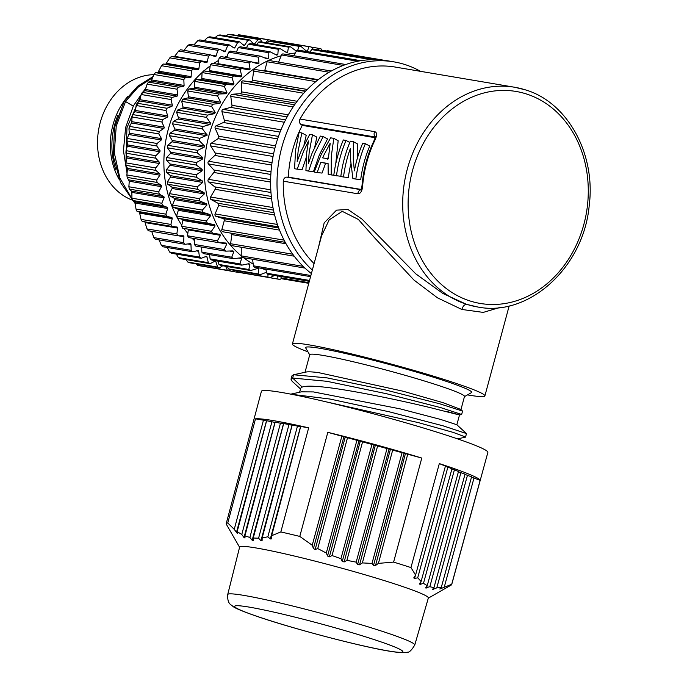 <?xml version="1.0" encoding="UTF-8"?>
<svg xmlns="http://www.w3.org/2000/svg" width="687" height="687" viewBox="0 0 687 687"><rect width="100%" height="100%" fill="white"/><g stroke="black" fill="none" stroke-linecap="round" stroke-linejoin="round"><path stroke-width="1.03" d="M201.875 252.172A117.271 97.683 99.6 0 0 203.507 253.623L233.365 258.673A117.271 97.683 -80.4 0 1 231.734 257.221L201.875 252.172L201.652 247.088M296.38 51.164L290.524 46.845A117.271 97.683 -80.4 0 0 288.428 47.12L287.638 52.315L286.479 52.538L280.279 48.708A117.271 97.683 -80.4 0 0 278.209 49.241L277.84 54.771L276.706 55.14L270.189 51.826A117.271 97.683 -80.4 0 0 268.162 52.607L268.248 58.421L267.14 58.919L260.373 56.154A117.271 97.683 -80.4 0 0 258.415 57.184L258.965 63.213L257.908 63.848L250.927 61.667A117.271 97.683 -80.4 0 0 249.055 62.921L250.102 69.104L249.098 69.868L212.094 63.23A117.271 97.683 99.6 0 0 210.334 64.707L209.544 70.589A0.979 0.816 -80.4 0 1 208.608 71.465L203.695 70.881A117.271 97.683 99.6 0 0 202.064 72.564L201.798 78.473A0.979 0.816 -80.4 0 1 200.939 79.452L195.975 79.494A117.271 97.683 99.6 0 0 194.49 81.358L194.739 87.232A0.979 0.816 -80.4 0 1 193.966 88.305L189.002 88.966A117.271 97.683 99.6 0 0 187.68 90.993L188.444 96.764A0.979 0.816 -80.4 0 1 187.766 97.923L182.854 99.186A117.271 97.683 99.6 0 0 181.712 101.358L182.991 106.966A0.979 0.816 -80.4 0 1 182.407 108.194L177.607 110.057A117.271 97.683 99.6 0 0 176.645 112.342L178.422 117.726A0.979 0.816 -80.4 0 1 177.95 119.014L173.304 121.453A117.271 97.683 99.6 0 0 172.549 123.823L174.807 128.924A0.979 0.816 -80.4 0 1 174.446 130.255L170.015 133.244A117.271 97.683 99.6 0 0 169.466 135.683L172.171 140.44A0.979 0.816 -80.4 0 1 171.93 141.805L167.757 145.309A117.271 97.683 99.6 0 0 167.422 147.791L197.281 152.84L202.751 157.598L202.631 158.972L196.422 162.561A117.271 97.683 -80.4 0 0 196.302 165.052L202.158 169.371L202.158 170.745L196.293 174.764A117.271 97.683 -80.4 0 0 196.405 177.246L202.605 181.085L202.725 182.441L197.246 186.847A117.271 97.683 -80.4 0 0 197.573 189.286L204.082 192.6L204.322 193.932L199.264 198.663A117.271 97.683 -80.4 0 0 199.805 201.033L206.581 203.799L206.933 205.078L202.33 210.093A117.271 97.683 -80.4 0 0 203.077 212.369L210.059 214.55L210.531 215.77L206.401 221.008A117.271 97.683 -80.4 0 0 207.354 223.163L214.49 224.743L215.074 225.894L211.433 231.287A117.271 97.683 -80.4 0 0 212.575 233.297L219.831 234.267L220.51 235.332L217.384 240.811A117.271 97.683 -80.4 0 0 218.698 242.657L226.006 243.018L226.787 243.979L224.177 249.493A117.271 97.683 -80.4 0 0 225.654 251.15L232.962 250.884L233.829 251.743L231.734 257.221M167.422 147.791L170.548 152.153A0.979 0.816 -80.4 0 1 170.428 153.527L166.555 157.512A117.271 97.683 99.6 0 0 166.443 160.002L169.955 163.927A0.979 0.816 -80.4 0 1 169.955 165.301L166.434 169.723A117.271 97.683 99.6 0 0 166.537 172.197L170.402 175.64A0.979 0.816 -80.4 0 1 170.522 176.997L167.388 181.797A117.271 97.683 99.6 0 0 167.714 184.236L171.879 187.156A0.979 0.816 -80.4 0 1 172.119 188.487L169.406 193.622A117.271 97.683 99.6 0 0 169.947 195.984L174.369 198.354A0.979 0.816 -80.4 0 1 174.73 199.634L172.463 205.044A117.271 97.683 99.6 0 0 173.218 207.319L177.856 209.106A0.979 0.816 -80.4 0 1 178.328 210.325L176.533 215.958A117.271 97.683 99.6 0 0 177.486 218.114L182.287 219.299A0.979 0.816 -80.4 0 1 182.862 220.45L181.574 226.238A117.271 97.683 99.6 0 0 182.716 228.247L212.575 233.297M188.152 229.166A0.979 0.816 -80.4 0 1 188.307 229.887L187.517 235.77A117.271 97.683 99.6 0 0 188.839 237.608L218.698 242.657M194.576 238.578L194.309 244.443A117.271 97.683 99.6 0 0 195.795 246.101L225.654 251.15M209.561 254.654L210.119 258.87A117.271 97.683 99.6 0 0 211.879 260.107L241.747 265.156A117.271 97.683 -80.4 0 1 239.986 263.92L241.558 258.544L238.612 258.046M218.217 261.172L218.973 264.461A117.271 97.683 99.6 0 0 220.836 265.465L250.703 270.515A117.271 97.683 -80.4 0 1 248.831 269.51L249.896 264.297L247.706 263.928M227.56 266.599L228.316 268.892A117.271 97.683 99.6 0 0 230.274 269.647L260.133 274.688A117.271 97.683 -80.4 0 1 258.175 273.933L258.741 268.952L257.032 268.66M237.513 270.867L238.063 272.095A117.271 97.683 99.6 0 0 240.089 272.602L269.948 277.651A117.271 97.683 -80.4 0 1 267.921 277.144L267.99 274.336M248.033 273.941L277.96 279.111L277.711 275.976M371.332 59.683L311.769 49.61A1.76 1.468 99.6 0 1 313.1 49.043L311.022 46.939L281.163 41.89A117.271 97.683 99.6 0 0 279.094 41.649L278.312 42.448M311.022 46.939A117.271 97.683 -80.4 0 0 308.952 46.69L307.424 51.07L306.273 51.01L300.812 46.252L270.944 41.203A117.271 97.683 99.6 0 0 268.849 41.22L267.475 42.946M290.524 46.845L260.656 41.795A117.271 97.683 99.6 0 0 258.561 42.07L256.818 44.741M280.279 48.708L250.42 43.659A117.271 97.683 99.6 0 0 248.342 44.191L246.435 47.807M270.189 51.826L240.33 46.776A117.271 97.683 99.6 0 0 238.303 47.558L236.405 52.109M260.373 56.154L230.506 51.113A117.271 97.683 99.6 0 0 228.548 52.135L226.822 57.588M250.927 61.667L221.059 56.617A117.271 97.683 99.6 0 0 219.187 57.88L217.899 63.659A0.979 0.816 -80.4 0 1 217.642 64.166M167.757 145.309L197.616 150.359L204.133 147.25L171.93 141.805M197.281 152.84A117.271 97.683 -80.4 0 1 197.616 150.359M233.365 258.673L241.017 257.805M240.622 257.805L241.558 258.544M241.747 265.156L248.892 263.688L249.896 264.297L248.892 263.688M250.703 270.515L257.685 268.471L258.741 268.952L257.685 268.471M260.133 274.688L266.917 272.104M269.948 277.651L274.568 275.453M281.601 278.45L280.03 279.351A117.271 97.683 -80.4 0 1 277.96 279.111M265.998 269.991A111.414 92.797 -80.4 0 1 261.919 268.411M253.211 264.109A111.414 92.797 -80.4 0 1 243.645 257.728M241.24 255.804A111.414 92.797 -80.4 0 1 208.934 135.571A111.414 92.797 -80.4 0 1 267.629 60.885M172.549 123.823L202.416 128.873L207.216 135.133L199.874 138.293A117.271 97.683 -80.4 0 0 199.324 140.732L204.374 145.884L204.133 147.25M199.324 140.732L169.466 135.683M170.015 133.244L199.874 138.293M322.521 50.632L321.061 48.897A117.271 97.683 -80.4 0 0 319.034 48.399L318.33 49.928M306.093 50.847L307.424 51.07L306.273 51.01M297.789 50.082L298.708 46.269A117.271 97.683 -80.4 0 1 300.812 46.252M285.552 51.963L287.638 52.315L286.479 52.538M209.544 70.589L241.755 76.034L240.192 69.756A117.271 97.683 -80.4 0 1 241.953 68.279M241.755 76.034L240.819 76.91L233.563 75.931A117.271 97.683 -80.4 0 0 231.931 77.614L234.009 83.917L233.142 84.896L225.834 84.544A117.271 97.683 -80.4 0 0 224.348 86.407L226.95 92.676L226.169 93.75L218.861 94.007A117.271 97.683 -80.4 0 0 217.539 96.043L220.656 102.208L219.969 103.368L212.712 104.235A117.271 97.683 -80.4 0 0 211.57 106.408L215.194 112.41L214.61 113.638L207.465 115.107A117.271 97.683 -80.4 0 0 206.512 117.391L210.634 123.171L210.153 124.459L203.172 126.494A117.271 97.683 -80.4 0 0 202.416 128.873M268.557 60.447A111.414 92.797 -80.4 0 1 281.232 55.741M286.316 54.471A111.414 92.797 -80.4 0 1 295.29 53.036M326.986 51.036L322.177 50.228M319.034 48.399L311.151 47.059M308.952 46.69L279.094 41.649M298.708 46.269L268.849 41.22M288.428 47.12L258.561 42.07M278.209 49.241L248.342 44.191M268.162 52.607L238.303 47.558M258.415 57.184L228.548 52.135M249.055 62.921L219.187 57.88M240.192 69.756L210.334 64.707M203.695 70.881L233.563 75.931M231.931 77.614L202.064 72.564M195.975 79.494L225.834 84.544M224.348 86.407L194.49 81.358M189.002 88.966L218.861 94.007M217.539 96.043L187.68 90.993M182.854 99.186L212.712 104.235M211.57 106.408L181.712 101.358M177.607 110.057L207.465 115.107M206.512 117.391L176.645 112.342M173.304 121.453L203.172 126.494M281.284 278.63L282.005 278.75M238.063 272.095L267.921 277.144M228.316 268.892L258.175 273.933M218.973 264.461L248.831 269.51M210.119 258.87L239.986 263.92M383.981 60.258L327.982 50.795A1.76 1.468 99.6 0 0 326.823 51.173L326.651 51.327M311.769 49.61L309.803 52.083M360.761 60.705L298.038 50.099A1.76 1.468 99.6 0 0 296.552 50.89L293.71 55.724M345.767 64.518L283.156 53.938A1.76 1.468 99.6 0 0 281.55 54.969L278.57 62.113M331.306 71.027L268.823 60.465A1.76 1.468 99.6 0 0 267.131 61.753L264.744 70.615A1.76 1.468 -80.4 0 1 264.555 71.07M255.555 69.559A1.76 1.468 99.6 0 0 253.64 71.079L252.43 80.19A1.76 1.468 -80.4 0 1 250.738 81.762L243.138 80.868A1.76 1.468 99.6 0 0 241.429 82.715L241.42 91.852A1.76 1.468 -80.4 0 1 239.943 93.707L232.24 94.248A1.76 1.468 99.6 0 0 230.78 96.369L231.974 105.309A1.76 1.468 -80.4 0 1 230.746 107.395L223.138 109.362A1.76 1.468 99.6 0 0 221.961 111.706L224.331 120.234A1.76 1.468 -80.4 0 1 223.387 122.501L216.053 125.841A1.76 1.468 99.6 0 0 215.194 128.357L218.681 136.249A1.76 1.468 -80.4 0 1 218.037 138.654L211.167 143.282A1.76 1.468 99.6 0 0 210.643 145.902L215.16 152.978A1.76 1.468 -80.4 0 1 214.833 155.442L208.599 161.247A1.76 1.468 99.6 0 0 208.419 163.918L213.855 169.998A1.76 1.468 -80.4 0 1 213.855 172.471L208.401 179.307A1.76 1.468 99.6 0 0 208.573 181.952L214.799 186.881A1.76 1.468 -80.4 0 1 215.125 189.303L210.583 197.014A1.76 1.468 99.6 0 0 211.107 199.565L217.968 203.232A1.76 1.468 -80.4 0 1 218.612 205.533L215.1 213.923A1.76 1.468 99.6 0 0 215.958 216.319L223.284 218.629A1.76 1.468 -80.4 0 1 224.228 220.767L221.832 229.621A1.76 1.468 99.6 0 0 223.009 231.811L285.242 242.331L222.94 231.802M231.51 233.245A1.76 1.468 -80.4 0 1 231.837 234.619L230.617 243.73A1.76 1.468 99.6 0 0 231.785 245.637L294.208 256.191M241.249 247.234L241.24 255.89A1.76 1.468 99.6 0 0 242.425 257.522L304.976 268.093M252.558 259.239L253.434 265.809A1.76 1.468 99.6 0 0 254.602 267.174L310.576 276.638M265.74 269.055L266.899 273.246A1.76 1.468 99.6 0 0 268.016 274.345L309.313 281.327M280.631 276.475L281.309 278.012A1.76 1.468 99.6 0 0 282.331 278.862L308.772 283.327M312.345 270.077A116.318 96.884 -80.4 0 1 281.816 147.319A116.318 96.884 -80.4 0 1 393.866 61.856L387.468 60.774A116.318 96.884 99.6 0 0 375.849 59.666A116.318 96.884 99.6 0 0 360.555 60.739A116.318 96.884 99.6 0 0 345.449 64.63A116.318 96.884 99.6 0 0 330.894 71.259A116.318 96.884 99.6 0 0 317.257 80.456A116.318 96.884 99.6 0 0 304.873 91.989A116.318 96.884 99.6 0 0 294.036 105.575A116.318 96.884 99.6 0 0 285.036 120.886A116.318 96.884 99.6 0 0 278.072 137.537A116.318 96.884 99.6 0 0 275.41 146.237A116.318 96.884 99.6 0 0 273.323 155.125A116.318 96.884 99.6 0 0 270.918 173.21A116.318 96.884 99.6 0 0 270.893 191.355A116.318 96.884 99.6 0 0 273.271 209.106A116.318 96.884 99.6 0 0 277.977 226.023A116.318 96.884 99.6 0 0 284.907 241.704A116.318 96.884 99.6 0 0 293.881 255.753A116.318 96.884 99.6 0 0 304.676 267.827A116.318 96.884 99.6 0 0 311.4 273.581M281.696 148.22A1.76 1.468 99.6 0 0 281.73 147.31M393.866 61.856A116.318 96.884 -80.4 0 1 420.504 71.336M318.459 247.44L324.17 222.914L336.51 210.153L347.957 209.501L362.032 219.136L415.755 273.821L442.866 293.469L466.567 304.35L477.491 306.952A111.414 92.797 -80.4 0 1 467.1 304.444A111.414 92.797 -80.4 0 1 465.949 304.075A111.414 92.797 -80.4 0 1 407.305 169.105A111.414 92.797 -80.4 0 1 514.632 87.249L395.18 67.051A111.414 92.797 99.6 0 0 300.039 119.049A3.907 3.255 99.6 0 0 300.949 124.467L302.271 125.386A105.549 87.91 99.6 0 0 292.525 150.384A105.549 87.91 99.6 0 0 288.317 177.126L286.737 177.134A3.907 3.255 99.6 0 0 283.276 181.179A111.414 92.797 99.6 0 0 314.088 263.619M307.965 351.856A99.684 6.338 15.1 0 1 292.404 343.981L321.568 235.899L329.15 219.892L342.263 211.347L358.348 219.428L374.827 238.054L414.012 280.098L437.507 297.84L461.836 309.459L483.227 312.396L499.586 307.544M376.047 137.271L375.411 136.447L374.578 139.504A3.907 0.713 -154.2 0 1 375.274 139.418C377.206 134.935 377.008 132.351 374.69 131.664L300.039 119.049M283.276 181.179L357.927 193.794C360.503 193.734 362.058 191.278 362.59 186.452L361.955 186.271L360.812 189.998L361.594 189.767M361.173 189.449L288.317 177.126M302.271 125.386L375.248 137.726M304.015 144.888L306.222 135.348L301.868 132.96L298.192 150.659L297.162 161.436L301.121 151.157L309.777 134.3L312.473 134.755L316.827 137.134L314.809 146.829M308.609 171.097L313.47 171.621L319.352 154.918L327.536 138.946L323.182 136.567L314.68 153.45L308.609 171.097L305.913 170.642L306.771 152.11L308.532 140.964L303.448 151.552L297.239 169.174L294.551 168.719L295.599 150.221L299.068 132.488L301.868 132.96M297.239 169.174L302.1 169.698L306.273 157.435M335.737 163.953L338.167 140.749L333.813 138.362L331.297 156.258L331.203 174.919L328.197 174.412L328.094 163.549L320.812 162.312L328.085 163.815M320.812 162.312L317.179 172.549L322.04 173.072L325.578 163.394M357.695 157.143L357.695 144.047L353.341 141.659L353.298 159.977L354.38 170.857A111.414 92.797 99.6 0 1 356.725 160.552A111.414 92.797 99.6 0 1 362.71 143.248L365.407 143.703L369.761 146.082A105.549 87.91 99.6 0 0 364.084 162.484A105.549 87.91 99.6 0 0 360.718 179.608L355.857 179.084A111.414 92.797 -80.4 0 1 359.413 161.007A111.414 92.797 -80.4 0 1 365.407 143.703M350.868 163.807A105.549 87.91 99.6 0 0 348.369 177.521L343.509 176.997A111.414 92.797 -80.4 0 1 347.072 158.92A111.414 92.797 -80.4 0 1 350.318 148.572L350.559 159.513L352.878 178.586L355.857 179.084M312.473 134.755L309.159 152.514L308.334 163.626L312.13 153.021L320.348 136.086L323.182 136.567M317.179 172.549L314.174 172.042L321.207 154.549L330.653 137.829L333.813 138.362M333.813 175.202L331.203 174.919M323.955 155.013L322.65 157.873L328.326 158.834L330.198 143.188L323.955 155.013M327.356 159.195L328.626 156.49M340.846 176.284L333.788 175.357A111.414 92.797 99.6 0 1 337.351 157.28A111.414 92.797 99.6 0 1 343.337 139.968L346.033 140.423L349.803 142.492M336.484 175.812A111.414 92.797 -80.4 0 1 340.048 157.735A111.414 92.797 -80.4 0 1 346.033 140.423M343.509 176.997L340.812 176.542A111.414 92.797 99.6 0 1 344.376 158.465A111.414 92.797 99.6 0 1 350.361 141.161L353.341 141.659M292.404 343.981A99.684 6.338 15.1 0 1 344.496 352.251A99.684 6.338 15.1 0 1 443.038 379.147A99.684 6.338 15.1 0 1 484.885 395.918A99.684 6.338 15.1 0 1 467.486 394.896M464.446 396.631L471.419 392.646A86.004 5.47 -164.9 0 0 435.575 377.884A86.004 5.47 -164.9 0 0 320.133 348.343A86.004 5.47 -164.9 0 0 305.698 347.923L309.708 354.878M460.943 409.624L464.489 396.476A80.139 5.101 -164.9 0 0 430.852 382.994A80.139 5.101 -164.9 0 0 323.276 355.462A80.139 5.101 -164.9 0 0 309.751 354.724L305.011 372.277M292.155 381.302L291.005 379.207L291.898 375.909L293.547 374.758L306.265 372.01C308.343 371.615 312.465 371.83 318.648 372.646L403.226 391.247L442.969 402.651L460.702 409.4L462.514 411.058L461.69 414.467L459.5 414.991L456.855 424.772M291.005 379.207L292.662 378.056L293.547 374.758L327.064 377.884L385.605 390.001L439.517 403.733L462.514 411.058M446.73 411.427C467.795 417.043 462.257 415.755 430.096 407.58C396.193 399.379 339.455 387.537 314.947 386.343C308.669 385.974 304.418 386.214 302.203 387.073L292.662 378.056L326.909 381.302L386.772 393.788L440.736 407.631L461.698 414.467M291.571 394.295L329.94 399.035L389.658 411.899L443.381 425.914L466.49 433.574L456.803 424.712L440.401 419.371L400.392 408.92L313.444 391.925L301.43 391.83L290.781 394.14M466.49 433.574L465.528 437.138L457.542 438.873M413.746 577.93L415.575 575.088L445.425 466.104L439.319 463.596A117.168 7.454 15.1 0 1 480.144 480.359L451.702 584.311A116.799 7.428 15.1 0 1 451.702 584.577L487.864 452.415A117.271 7.463 -164.9 0 0 409.005 423.733A117.271 7.463 -164.9 0 0 281.129 392.38A117.271 7.463 -164.9 0 0 261.412 391.315L226.186 523.726A116.799 7.428 15.1 0 1 227.775 522.987L255.495 418.847A117.168 7.454 15.1 0 1 273.589 420.659A117.168 7.454 15.1 0 1 308.661 427.821L280.846 531.944L271.674 535.68L300.708 426.481L308.661 427.821M239.583 547.256L226.186 523.992A116.799 7.428 15.1 0 1 226.186 523.726M227.715 594.538L239.634 547.067A97.726 6.217 15.1 0 1 256.062 547.96A97.726 6.217 15.1 0 1 387.21 581.503A97.726 6.217 15.1 0 1 428.345 597.991L414.768 645.007A96.876 6.166 15.1 0 0 350.061 621.443A96.876 6.166 15.1 0 0 244.469 595.5A96.876 6.166 15.1 0 0 243.997 595.414A96.876 6.166 15.1 0 0 227.715 594.538C227.234 604.405 231.158 604.431 232.893 606.389C234.696 608.021 242.21 611.172 255.435 615.835C289.785 627.849 360.143 646.45 389.108 651.13C403.922 653.526 406.06 652.521 407.262 652.178C409.091 652.659 411.59 650.271 414.768 645.007M227.775 522.987L234.241 529.359L237.316 533.395L237.161 531.626L241.781 534.46L243.988 537.552L244.984 538.015L244.924 535.912L249.879 537.449L252.163 540.257L252.919 540.858L253.237 540.437L252.919 540.858M234.241 529.359L263.447 420.186L255.495 418.847M266.573 420.985L263.447 420.186M237.161 531.626L266.642 420.727L275.092 422.428M244.924 535.912L275.161 422.162L283.611 423.862M300.64 426.739L292.19 425.038L262.185 537.904L262.099 540.609L260.948 540.712L258.578 538.213L288.995 424.497L292.121 425.296M258.578 538.213L253.263 538.015L283.679 423.604L288.995 424.497M249.879 537.449L280.485 423.063M241.781 534.46L271.966 421.629M253.263 538.015L253.237 540.437M271.494 538.848L270.317 538.96L267.853 536.805L297.514 425.94M267.853 536.805L262.185 537.904M271.674 535.68L271.528 538.599M280.846 531.944A116.799 7.428 15.1 0 1 299.781 536.418L327.802 432.338A117.168 7.454 15.1 0 1 421.784 458.066L393.599 562.103A116.799 7.428 15.1 0 1 402.556 564.886A116.799 7.428 15.1 0 1 410.955 567.574L439.319 463.596M451.702 584.577A116.799 7.428 15.1 0 1 451.35 584.972L428.284 598.171M451.702 584.311L439.809 589.017M439.92 588.871L441.269 587.514L436.786 587.857L432.381 589.575M432.518 589.36L433.952 587.668L429.83 586.715L425.562 587.926M425.708 587.668L427.237 585.65L423.475 583.366L420.264 584.336L419.353 584.019M419.508 583.71L421.114 581.425L417.705 577.836L414.587 578.463L413.918 577.587M415.575 575.088L410.955 567.574M393.599 562.103L378.417 563.374L375.531 565.487L373.496 565.513L372.002 563.426L362.384 562.911L359.55 564.808L357.575 564.568L356.175 562.146L346.909 560.334L344.153 561.957L342.255 561.434L340.932 558.694L332.036 555.543L329.365 556.848L327.544 556.041L326.299 553.026L317.746 548.569L315.161 549.54L313.427 548.484L312.233 545.246L299.781 536.418M312.233 545.246L341.86 436.185L327.802 432.338M317.746 548.569L347.502 437.731L341.86 436.185M421.784 458.066L347.502 437.731M332.036 555.543L362.556 441.853M340.932 558.694L371.968 444.429M326.299 553.026L356.914 440.307M346.909 560.334L377.618 445.975M356.175 562.146L387.021 448.551M362.384 562.911L392.672 450.097M372.002 563.426L402.075 452.673M378.417 563.374L407.726 454.219M417.705 577.836L447.872 467.108L445.348 466.37M427.237 585.65L458.504 471.471L451.891 469.058M421.114 581.425L451.96 468.792L447.872 467.108M480.144 480.359L471.505 477.113M441.269 587.514L471.583 476.847L464.97 474.425M433.952 587.668L465.039 474.159L458.427 471.746M423.475 583.366L454.416 469.796M429.83 586.715L460.96 472.484M436.786 587.857L467.495 475.164M444.326 586.887L474.039 477.851M299.635 392.217L300.734 388.138L302.203 387.073M325.423 401.68L418.289 422.599L453.119 432.372L465.692 437.044M194.309 244.443L224.177 249.493M187.517 235.77L217.384 240.811M181.574 226.238L211.433 231.287M207.354 223.163L177.486 218.114M176.533 215.958L206.401 221.008M203.077 212.369L173.218 207.319M172.463 205.044L202.33 210.093M199.805 201.033L169.947 195.984M169.406 193.622L199.264 198.663M197.573 189.286L167.714 184.236M167.388 181.797L197.246 186.847M196.405 177.246L166.537 172.197M166.434 169.723L196.293 174.764M196.302 165.052L166.443 160.002M166.555 157.512L196.422 162.561M227.32 56.016A107.498 89.542 99.6 0 0 224.675 57.227M218.621 60.422A107.498 89.542 99.6 0 0 213.666 63.496M210.17 65.943A107.498 89.542 99.6 0 0 203.919 70.916M202.15 72.479A107.498 89.542 99.6 0 0 168.324 129.165A107.498 89.542 99.6 0 0 181.789 225.284M183.97 228.462A107.498 89.542 99.6 0 0 187.826 233.46M191.974 238.14A107.498 89.542 99.6 0 0 194.481 240.682M222.674 265.775L219.608 267.844A117.271 97.683 -80.4 0 1 217.65 267.088L215.873 261.704A0.979 0.816 99.6 0 0 214.816 261.223L210.17 263.662A117.271 97.683 -80.4 0 1 208.307 262.657L207.019 257.05A0.979 0.816 99.6 0 0 206.023 256.44L201.214 258.303A117.271 97.683 -80.4 0 1 199.453 257.067L198.689 251.296A0.979 0.816 99.6 0 0 197.753 250.557L192.841 251.82A117.271 97.683 -80.4 0 1 191.209 250.369L190.952 244.503A0.979 0.816 99.6 0 0 190.093 243.645L185.129 244.297A117.271 97.683 -80.4 0 1 183.644 242.64L183.91 236.732A0.979 0.816 99.6 0 0 183.137 235.77L178.173 235.804A117.271 97.683 -80.4 0 1 176.851 233.966L177.641 228.084A0.979 0.816 99.6 0 0 176.963 227.019L172.051 226.444A117.271 97.683 -80.4 0 1 170.908 224.434L172.205 218.646A0.979 0.816 99.6 0 0 171.621 217.496L166.821 216.311A117.271 97.683 -80.4 0 1 165.868 214.155L167.662 208.53A0.979 0.816 99.6 0 0 167.19 207.302L162.553 205.516A117.271 97.683 -80.4 0 1 161.797 203.24L164.064 197.83A0.979 0.816 99.6 0 0 163.704 196.551L159.281 194.181A117.271 97.683 -80.4 0 1 158.74 191.819L161.454 186.684A0.979 0.816 99.6 0 0 161.213 185.353L157.048 182.433A117.271 97.683 -80.4 0 1 156.722 179.994L159.856 175.194A0.979 0.816 99.6 0 0 159.736 173.837L155.872 170.393A117.271 97.683 -80.4 0 1 155.769 167.92L159.29 163.497A0.979 0.816 99.6 0 0 159.29 162.123L155.777 158.199A117.271 97.683 -80.4 0 1 155.889 155.709L159.762 151.724A0.979 0.816 99.6 0 0 159.882 150.35L156.756 145.988A117.271 97.683 -80.4 0 1 157.091 143.506L161.265 140.002A0.979 0.816 99.6 0 0 161.505 138.637L158.8 133.888A117.271 97.683 -80.4 0 1 159.35 131.44L163.781 128.452A0.979 0.816 99.6 0 0 164.141 127.121L161.892 122.02A117.271 97.683 -80.4 0 1 162.639 119.65L167.285 117.211A0.979 0.816 99.6 0 0 167.757 115.923L165.979 110.538A117.271 97.683 -80.4 0 1 166.941 108.254L171.741 106.391A0.979 0.816 99.6 0 0 172.325 105.163L171.046 99.555A117.271 97.683 -80.4 0 1 172.188 97.382L177.1 96.12A0.979 0.816 99.6 0 0 177.778 94.961L177.014 89.19A117.271 97.683 -80.4 0 1 178.337 87.163L183.3 86.502A0.979 0.816 99.6 0 0 184.073 85.428L183.824 79.555A117.271 97.683 -80.4 0 1 185.31 77.691L190.273 77.648A0.979 0.816 99.6 0 0 191.132 76.669L191.398 70.761A117.271 97.683 -80.4 0 1 193.038 69.086L197.942 69.662A0.979 0.816 99.6 0 0 198.878 68.786L199.668 62.912A117.271 97.683 -80.4 0 1 201.428 61.426L206.229 62.62A0.979 0.816 99.6 0 0 207.234 61.864L208.53 56.076A117.271 97.683 -80.4 0 1 210.394 54.814L215.04 56.6A0.979 0.816 99.6 0 0 216.096 55.965L217.882 50.331A117.271 97.683 -80.4 0 1 219.849 49.309L224.271 51.671A0.979 0.816 99.6 0 0 225.37 51.173L227.637 45.754A117.271 97.683 -80.4 0 1 229.664 44.973L233.829 47.892A0.979 0.816 99.6 0 0 234.963 47.523L237.676 42.388A117.271 97.683 -80.4 0 1 239.754 41.855L243.61 45.29A0.979 0.816 99.6 0 0 244.761 45.067L247.895 40.267A117.271 97.683 -80.4 0 1 249.991 39.992L253.503 43.916A0.979 0.816 99.6 0 0 254.662 43.831L258.183 39.417A117.271 97.683 -80.4 0 1 260.279 39.399L262.176 42.053M265.706 42.646L268.428 39.846A117.271 97.683 -80.4 0 1 270.498 40.086L271.15 41.237M277.582 42.319L278.51 41.546A117.271 97.683 -80.4 0 1 279.059 41.675M239.531 272.473L239.505 272.499A117.271 97.683 -80.4 0 1 237.427 272.258L236.551 270.704M230.712 269.716L229.424 270.798A117.271 97.683 -80.4 0 1 227.397 270.3L225.619 266.273M162.639 119.65L132.78 114.6A117.271 97.683 99.6 0 0 132.024 116.979L131.827 122.389L129.482 126.391A117.271 97.683 99.6 0 0 128.941 128.838L129.302 133.192L127.224 138.456L157.091 143.506M127.224 138.456A117.271 97.683 99.6 0 0 126.897 140.938L156.756 145.988M155.889 155.709L126.03 150.659L127.679 144.905L126.897 140.938M126.03 150.659A117.271 97.683 99.6 0 0 125.919 153.158L155.777 158.199M155.769 167.92L125.901 162.871L127.086 156.679L125.919 153.158M125.901 162.871A117.271 97.683 99.6 0 0 126.013 165.344L155.872 170.393M156.722 179.994L126.855 174.945L127.533 168.392L126.013 165.344M126.855 174.945A117.271 97.683 99.6 0 0 127.181 177.383L157.048 182.433M158.74 191.819L128.873 186.77L129.25 181.239L127.181 177.383M128.873 186.77A117.271 97.683 99.6 0 0 129.414 189.131L159.281 194.181M161.797 203.24L131.938 198.2L131.861 192.386L131.5 191.106L129.414 189.131M131.938 198.2A117.271 97.683 99.6 0 0 132.685 200.467L162.553 205.516M165.868 214.155L136.009 209.106L134.987 201.858L132.685 200.467M136.009 209.106A117.271 97.683 99.6 0 0 136.962 211.261L166.821 216.311M170.908 224.434L141.05 219.385L139.418 212.051L136.962 211.261M141.05 219.385A117.271 97.683 99.6 0 0 142.183 221.394L172.051 226.444M144.751 221.575L146.992 228.917L176.851 233.966M146.992 228.917A117.271 97.683 99.6 0 0 148.315 230.755L178.173 235.804M151.707 231.287L153.785 237.59L183.644 242.64M153.785 237.59A117.271 97.683 99.6 0 0 155.271 239.248L185.129 244.297M159.092 239.892L161.342 245.319L191.209 250.369M161.342 245.319A117.271 97.683 99.6 0 0 162.974 246.779L192.841 251.82M167.31 247.509L169.595 252.017L199.453 257.067M169.595 252.017A117.271 97.683 99.6 0 0 171.355 253.254L201.214 258.303M176.31 254.087L178.44 257.608L208.307 262.657M178.44 257.608A117.271 97.683 99.6 0 0 180.312 258.613L210.17 263.662M186.022 259.574L187.791 262.039L217.65 267.088M187.791 262.039A117.271 97.683 99.6 0 0 189.749 262.795L219.608 267.844M196.413 263.92L197.53 265.251L227.397 270.3M197.53 265.251A117.271 97.683 99.6 0 0 199.556 265.749L229.424 270.798M207.448 267.08L237.427 272.258M278.51 41.546L270.566 40.198M268.428 39.846L238.561 34.797A117.271 97.683 99.6 0 1 240.639 35.037L270.498 40.086M237.307 35.518L238.561 34.797M258.183 39.417L228.324 34.367A117.271 97.683 99.6 0 1 230.42 34.35L260.279 39.399M226.023 35.939L228.324 34.367M247.895 40.267L218.037 35.217A117.271 97.683 99.6 0 1 220.132 34.943L249.991 39.992M214.979 37.665L218.037 35.217M237.676 42.388L207.817 37.338A117.271 97.683 99.6 0 1 209.887 36.806L239.754 41.855M204.254 40.67L207.817 37.338M227.637 45.754L197.779 40.713A117.271 97.683 99.6 0 1 199.805 39.923L229.664 44.973M193.906 44.921L197.779 40.713M217.882 50.331L188.023 45.29A117.271 97.683 99.6 0 1 189.981 44.26L219.849 49.309M183.893 50.52L188.023 45.29M208.53 56.076L178.663 51.027A117.271 97.683 99.6 0 1 180.535 49.765L210.394 54.814M174.026 57.176L178.663 51.027M199.668 62.912L169.801 57.863A117.271 97.683 99.6 0 1 171.57 56.377L201.428 61.426M193.038 69.086L163.171 64.037L165.739 64.217L169.801 57.863M163.171 64.037A117.271 97.683 99.6 0 0 161.539 65.712L191.398 70.761M185.31 77.691L155.442 72.642L158.07 72.204L161.539 65.712M155.442 72.642A117.271 97.683 99.6 0 0 153.957 74.505L183.824 79.555M178.337 87.163L148.469 82.114L151.097 81.057L153.957 74.505M148.469 82.114A117.271 97.683 99.6 0 0 147.147 84.14L177.014 89.19M172.188 97.382L142.329 92.333L144.897 90.675L147.147 84.14M142.329 92.333A117.271 97.683 99.6 0 0 141.179 94.505L171.046 99.555M166.941 108.254L137.074 103.205L139.538 100.946L141.179 94.505M137.074 103.205A117.271 97.683 99.6 0 0 136.12 105.489L165.979 110.538M132.78 114.6L135.554 110.478L136.12 105.489M161.892 122.02L132.024 116.979M129.482 126.391L159.35 131.44M133.261 106.124L125.558 101.539L116.24 126.15L114.282 152.669L119.882 178.079L132.333 199.402M133.888 201.197L135.425 202.863M140.869 95.965L126.958 127.748L125.91 162.836M126.614 166.563L127.533 170.496M152.815 77.494L137.958 87.318L125.541 101.53L124.21 101.307L114.557 127.567L113.252 155.906L120.551 182.587L135.545 204.108M146.125 87.593L133.45 105.755L125.635 127.439L123.437 150.685L127.078 173.45M153.184 76.515L137.606 86.27L124.21 101.307M118.018 114.987A66.459 55.355 99.6 0 0 114.635 124.871A66.459 55.355 99.6 0 0 115.914 169.938M119.134 179.35A64.501 53.723 -80.4 0 1 112.994 124.819A64.501 53.723 -80.4 0 1 127.567 96.721M153.905 74.643A64.501 53.723 99.6 0 0 100.19 122.655A64.501 53.723 99.6 0 0 131.56 199.848M158.8 133.888L128.941 128.838M233.829 251.743L229.492 251.013M172.171 140.44L204.374 145.884M206.65 135.7L174.446 130.255M174.807 128.924L207.01 134.369M295.891 50.804L296.544 50.915M275.075 54.307L277.84 54.771M264.272 57.742L268.248 58.421M252.266 62.079L258.965 63.213M217.899 63.659L250.102 69.104M240.819 76.91L208.608 71.465M201.798 78.473L234.009 83.917M233.142 84.896L200.939 79.452M194.739 87.232L226.95 92.676M226.169 93.75L193.966 88.305M188.444 96.764L220.656 102.208M219.969 103.368L187.766 97.923M182.991 106.966L215.194 112.41M214.61 113.638L182.407 108.194M178.422 117.726L210.634 123.171M210.153 124.459L177.95 119.014M281.309 278.012L308.944 282.683M266.899 273.246L309.545 280.451M253.434 265.809L310.876 275.521M241.24 255.89L303.165 266.358M230.617 243.73L292.748 254.233M286.041 243.782L231.837 234.619M221.832 229.621L284.083 240.149M223.284 218.629L278.699 227.998M278.278 226.856L215.958 216.319M279.523 230.111L224.228 220.767M215.1 213.923L277.428 224.46M217.968 203.232L274.061 212.712M273.478 210.11L211.107 199.565M274.62 215.005L218.612 205.533M210.583 197.014L272.962 207.56M214.799 186.881L271.322 196.439M270.979 192.497L208.573 181.952M271.597 198.852L215.125 189.303M208.401 179.307L270.807 189.861M213.855 169.998L270.635 179.59M270.833 174.464L208.419 163.918M270.601 182.064L213.855 172.471M208.599 161.247L271.013 171.802M215.16 152.978L272.035 162.596M273.065 156.456L210.643 145.902M271.7 165.06L214.833 155.442M211.167 143.282L273.589 153.836M218.681 136.249L275.513 145.859M277.608 138.911L215.194 128.357M274.886 148.263L218.037 138.654M216.053 125.841L278.467 136.395M224.331 120.234L280.974 129.809M284.358 122.26L221.961 111.706M280.064 132.084L223.387 122.501M223.138 109.362L285.526 119.907M231.974 105.309L288.257 114.823M293.134 106.906L230.78 96.369M287.097 116.919L230.746 107.395M232.24 94.248L294.586 104.785M241.42 91.852L297.127 101.272M303.723 93.243L241.429 82.715M295.753 103.136L239.943 93.707M243.138 80.868L305.414 91.397M252.43 80.19L307.269 89.465M315.848 81.598L253.64 71.079M305.732 91.062L250.738 81.762M264.744 70.615L318.261 79.666M329.176 72.247L267.131 61.753M343.328 65.411L281.55 54.969M357.772 61.237L296.552 50.89M377.309 59.709L326.823 51.173M461.836 309.459C462.961 306.093 464.541 304.393 466.567 304.35M477.491 306.952C528.784 317.394 583.761 267.286 589.231 205.37C595.895 153.605 567.41 102.071 525.186 89.791L514.632 87.249A111.414 92.797 -80.4 0 1 525.023 89.757M375.274 139.418A111.414 92.797 99.6 0 0 366.781 162.252A111.414 92.797 99.6 0 0 362.59 186.452M357.927 193.794A3.907 3.255 -80.4 0 1 360.976 189.784M286.737 177.134L361.036 189.698M375.403 136.936A3.907 3.255 -80.4 0 1 374.69 131.664M375.385 137.056L300.949 124.467M470.243 301.035A107.498 89.542 -80.4 0 1 469.144 300.683A107.498 89.542 -80.4 0 1 412.732 169.783A107.498 89.542 -80.4 0 1 526.139 93.879A107.498 89.542 -80.4 0 1 583.838 224.469A107.498 89.542 -80.4 0 1 470.243 301.035M236.397 532.665L266.462 420.959M243.988 537.552L274.972 422.393M252.163 540.257L283.491 423.836M260.948 540.712L292.009 425.27M270.317 538.96L300.52 426.704M249.295 607.128A87.103 5.539 15.1 0 1 366.18 637.029A87.103 5.539 15.1 0 1 388.198 650.915A87.103 5.539 15.1 0 1 271.305 621.014A87.103 5.539 15.1 0 1 249.295 607.128M313.427 548.484L343.852 436.88M345.183 437.241L315.161 549.54M360.237 441.363L329.365 556.848M327.544 556.041L358.906 441.002M342.255 561.434L373.96 445.124M375.291 445.485L344.153 561.957M357.575 564.568L389.014 449.246M390.345 449.607L359.55 564.808M373.496 565.513L404.076 453.368M405.407 453.729L375.531 565.487M415.446 575.285L414.587 578.463M421.002 581.58L420.264 584.336M427.134 585.779L426.533 588.003M433.858 587.78L433.42 589.42M441.174 587.617L440.891 588.665M226.787 243.979L219.067 242.674M220.51 235.332L188.307 229.887M215.074 225.894L182.862 220.45M182.287 219.299L214.49 224.743M210.531 215.77L178.328 210.325M177.856 209.106L210.059 214.55M206.933 205.078L174.73 199.634M174.369 198.354L206.581 203.799M204.322 193.932L172.119 188.487M171.879 187.156L204.082 192.6M202.725 182.441L170.522 176.997M170.402 175.64L202.605 181.085M202.158 170.745L169.955 165.301M169.955 163.927L202.158 169.371M202.631 158.972L170.428 153.527M170.548 152.153L202.751 157.598M161.265 140.002L129.053 134.558M127.679 144.905L159.882 150.35M159.762 151.724L127.55 146.279M127.086 156.679L159.29 162.123M159.29 163.497L127.078 158.053M127.533 168.392L159.736 173.837M159.856 175.194L127.645 169.749M129.01 179.908L161.213 185.353M161.454 186.684L129.25 181.239M131.5 191.106L163.704 196.551M164.064 197.83L131.861 192.386M134.987 201.858L167.19 207.302M167.662 208.53L135.451 203.086M139.418 212.051L171.621 217.496M172.205 218.646L139.993 213.202M177.641 228.084L145.429 222.64M183.91 236.732L178.422 235.804M190.952 244.503L187.723 243.954M198.689 251.296L196.379 250.91M207.019 257.05L205.215 256.749M215.873 261.704L214.378 261.455M253.211 43.59L254.662 43.831M243.035 44.775L244.761 45.067M232.781 47.154L234.963 47.523M222.39 50.666L225.37 51.173M211.287 55.149L216.096 55.965M175.03 56.42L207.234 61.864M166.675 63.341L198.878 68.786M197.942 69.662L165.739 64.217M158.929 71.225L191.132 76.669M190.273 77.648L158.07 72.204M151.87 79.984L184.073 85.428M183.3 86.502L151.097 81.057M145.575 89.516L177.778 94.961M177.1 96.12L144.897 90.675M140.114 99.718L172.325 105.163M171.741 106.391L139.538 100.946M135.554 110.478L167.757 115.923M167.285 117.211L135.081 111.766M131.93 121.676L164.141 127.121M163.781 128.452L131.578 123.007M129.302 133.192L161.505 138.637M255.392 69.516L317.755 80.061M313.1 49.043L375.944 59.666M374.578 139.504C367.511 154.197 363.303 169.783 361.955 186.271M509.179 305.887L484.885 395.918M292.155 381.311L300.52 388.954"/></g></svg>

